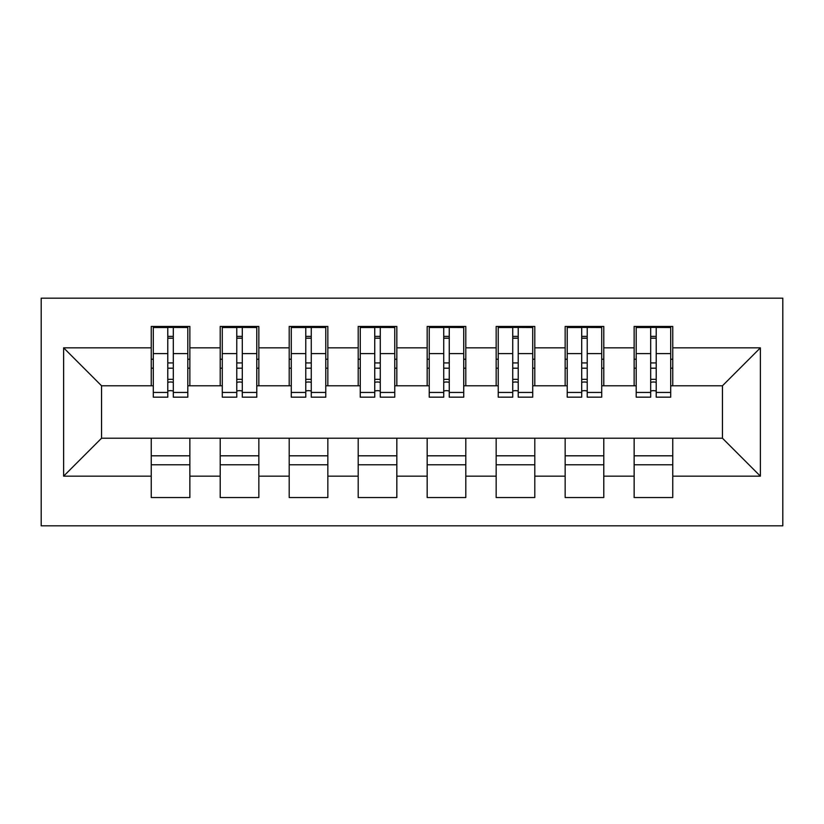 <?xml version="1.0" encoding="UTF-8"?>
<svg xmlns="http://www.w3.org/2000/svg" width="824" height="824" viewBox="0 0 824 824"><rect width="100%" height="100%" fill="white"/><g stroke="black" fill="none" stroke-linecap="round" stroke-linejoin="round"><path stroke-width="1.24" d="M41.2 525.825L782.8 525.825L782.8 298.175L41.2 298.175L41.2 525.825M650.692 368.194L656.213 368.194L650.692 368.194M672.765 455.806L634.14 455.806M634.14 464.777L672.765 464.777M581.703 368.194L587.224 368.194L581.703 368.194M603.786 455.806L565.151 455.806M565.151 464.777L603.786 464.777M512.724 368.194L518.234 368.194L512.724 368.194M534.797 455.806L496.161 455.806M496.161 464.777L534.797 464.777M443.734 368.194L449.255 368.194L443.734 368.194M465.807 455.806L427.172 455.806M427.172 464.777L465.807 464.777M374.745 368.194L380.266 368.194L374.745 368.194M396.828 455.806L358.193 455.806M358.193 464.777L396.828 464.777M305.766 368.194L311.276 368.194L305.766 368.194M327.839 455.806L289.203 455.806M289.203 464.777L327.839 464.777M236.776 368.194L242.297 368.194L236.776 368.194M258.849 455.806L220.214 455.806M220.214 464.777L258.849 464.777M153.305 385.787L101.558 385.787L63.623 347.841L63.623 476.159L151.235 476.159L151.235 497.542L189.86 497.542L189.86 476.159L220.214 476.159L220.214 497.542L258.849 497.542L258.849 476.159L289.203 476.159L289.203 497.542L327.839 497.542L327.839 476.159L358.193 476.159L358.193 497.542L396.828 497.542L396.828 476.159L427.172 476.159L427.172 497.542L465.807 497.542L465.807 476.159L496.161 476.159L496.161 497.542L534.797 497.542L534.797 476.159L565.151 476.159L565.151 497.542L603.786 497.542L603.786 476.159L634.14 476.159L634.14 497.542L672.765 497.542L672.765 438.214L722.442 438.214L722.442 385.787L670.695 385.787M63.623 347.841L151.235 347.841L151.235 385.787M722.442 385.787L760.377 347.841L672.765 347.841L672.765 326.459L634.14 326.459L634.14 347.841L603.786 347.841L603.786 326.459L565.151 326.459L565.151 347.841L534.797 347.841L534.797 326.459L496.161 326.459L496.161 347.841L465.807 347.841L465.807 326.459L427.172 326.459L427.172 347.841L396.828 347.841L396.828 326.459L358.193 326.459L358.193 347.841L327.839 347.841L327.839 326.459L289.203 326.459L289.203 347.841L258.849 347.841L258.849 326.459L220.214 326.459L220.214 347.841L189.86 347.841L189.86 326.459L151.235 326.459L151.235 347.841M760.377 347.841L760.377 476.159L672.765 476.159M603.786 476.159L603.786 438.214L672.765 438.214M634.14 476.159L634.14 438.214M672.765 347.841L672.765 385.787M534.797 476.159L534.797 438.214L603.786 438.214M565.151 476.159L565.151 438.214M634.14 347.841L634.14 385.787L601.716 385.787M603.786 347.841L603.786 385.787M465.807 476.159L465.807 438.214L534.797 438.214M496.161 476.159L496.161 438.214M565.151 347.841L565.151 385.787L532.726 385.787M534.797 347.841L534.797 385.787M396.828 476.159L396.828 438.214L465.807 438.214M427.172 476.159L427.172 438.214M496.161 347.841L496.161 385.787L463.737 385.787M465.807 347.841L465.807 385.787M327.839 476.159L327.839 438.214L396.828 438.214M358.193 476.159L358.193 438.214M427.172 347.841L427.172 385.787L394.758 385.787M396.828 347.841L396.828 385.787M258.849 476.159L258.849 438.214L327.839 438.214M289.203 476.159L289.203 438.214M358.193 347.841L358.193 385.787L325.768 385.787M327.839 347.841L327.839 385.787M189.86 476.159L189.86 438.214L258.849 438.214M220.214 476.159L220.214 438.214M289.203 347.841L289.203 385.787L256.779 385.787M258.849 347.841L258.849 385.787M167.787 368.194L173.308 368.194L167.787 368.194M189.86 455.806L151.235 455.806M151.235 464.777L189.86 464.777M63.623 476.159L101.558 438.214L189.86 438.214M151.235 476.159L151.235 438.214M220.214 347.841L220.214 385.787L187.8 385.787M189.86 347.841L189.86 385.787M101.558 385.787L101.558 438.214M636.2 385.787L634.14 385.787M567.221 385.787L565.151 385.787M498.232 385.787L496.161 385.787M429.242 385.787L427.172 385.787M360.263 385.787L358.193 385.787M291.274 385.787L289.203 385.787M222.284 385.787L220.214 385.787M760.377 476.159L722.442 438.214M153.305 327.149L187.8 327.149L153.305 327.149L153.305 397.168L167.787 397.168L167.787 327.406L187.8 327.509L187.8 397.168L173.308 397.168L173.308 327.509M167.787 336.377L173.308 336.377M167.787 391.369A2.76 0.711 180 0 1 170.547 390.658A2.76 0.711 180 0 1 173.308 391.369M173.308 382.707A2.76 0.711 0 0 0 170.547 381.996A2.76 0.711 0 0 0 167.787 382.707M167.787 379.318L173.308 379.318M189.86 359.223L187.8 359.223M189.86 368.194L187.8 368.194M153.305 359.223L151.235 359.223M153.305 368.194L151.235 368.194M222.284 327.149L256.779 327.149L222.284 327.149L222.284 397.168L236.776 397.168L236.776 327.406L256.779 327.509L256.779 397.168L242.297 397.168L242.297 327.509M236.776 336.377L242.297 336.377M236.776 391.369A2.76 0.711 180 0 1 239.537 390.658A2.76 0.711 180 0 1 242.297 391.369M242.297 382.707A2.76 0.711 0 0 0 239.537 381.996A2.76 0.711 0 0 0 236.776 382.707M236.776 379.318L242.297 379.318M258.849 359.223L256.779 359.223M258.849 368.194L256.779 368.194M222.284 359.223L220.214 359.223M222.284 368.194L220.214 368.194M291.274 327.149L325.768 327.149L291.274 327.149L291.274 397.168L305.766 397.168L305.766 327.406L325.768 327.509L325.768 397.168L311.276 397.168L311.276 327.509M305.766 336.377L311.276 336.377M305.766 391.369A2.76 0.711 180 0 1 308.516 390.658A2.76 0.711 180 0 1 311.276 391.369M311.276 382.707A2.76 0.711 0 0 0 308.516 381.996A2.76 0.711 0 0 0 305.766 382.707M305.766 379.318L311.276 379.318M327.839 359.223L325.768 359.223M327.839 368.194L325.768 368.194M291.274 359.223L289.203 359.223M291.274 368.194L289.203 368.194M360.263 327.149L394.758 327.149L360.263 327.149L360.263 397.168L374.745 397.168L374.745 327.406L394.758 327.509L394.758 397.168L380.266 397.168L380.266 327.509M374.745 336.377L380.266 336.377M374.745 391.369A2.76 0.711 180 0 1 377.505 390.658A2.76 0.711 180 0 1 380.266 391.369M380.266 382.707A2.76 0.711 0 0 0 377.505 381.996A2.76 0.711 0 0 0 374.745 382.707M374.745 379.318L380.266 379.318M396.828 359.223L394.758 359.223M396.828 368.194L394.758 368.194M360.263 359.223L358.193 359.223M360.263 368.194L358.193 368.194M429.242 327.149L463.737 327.149L429.242 327.149L429.242 397.168L443.734 397.168L443.734 327.406L463.737 327.509L463.737 397.168L449.255 397.168L449.255 327.509M443.734 336.377L449.255 336.377M443.734 391.369A2.76 0.711 180 0 1 446.495 390.658A2.76 0.711 180 0 1 449.255 391.369M449.255 382.707A2.76 0.711 0 0 0 446.495 381.996A2.76 0.711 0 0 0 443.734 382.707M443.734 379.318L449.255 379.318M465.807 359.223L463.737 359.223M465.807 368.194L463.737 368.194M429.242 359.223L427.172 359.223M429.242 368.194L427.172 368.194M498.232 327.149L532.726 327.149L498.232 327.149L498.232 397.168L512.724 397.168L512.724 327.406L532.726 327.509L532.726 397.168L518.234 397.168L518.234 327.509M512.724 336.377L518.234 336.377M512.724 391.369A2.76 0.711 180 0 1 515.484 390.658A2.76 0.711 180 0 1 518.234 391.369M518.234 382.707A2.76 0.711 0 0 0 515.484 381.996A2.76 0.711 0 0 0 512.724 382.707M512.724 379.318L518.234 379.318M534.797 359.223L532.726 359.223M534.797 368.194L532.726 368.194M498.232 359.223L496.161 359.223M498.232 368.194L496.161 368.194M567.221 327.149L601.716 327.149L567.221 327.149L567.221 397.168L581.703 397.168L581.703 327.406L601.716 327.509L601.716 397.168L587.224 397.168L587.224 327.509M581.703 336.377L587.224 336.377M581.703 391.369A2.76 0.711 180 0 1 584.463 390.658A2.76 0.711 180 0 1 587.224 391.369M587.224 382.707A2.76 0.711 0 0 0 584.463 381.996A2.76 0.711 0 0 0 581.703 382.707M581.703 379.318L587.224 379.318M603.786 359.223L601.716 359.223M603.786 368.194L601.716 368.194M567.221 359.223L565.151 359.223M567.221 368.194L565.151 368.194M636.2 327.149L670.695 327.149L636.2 327.149L636.2 397.168L650.692 397.168L650.692 327.406L670.695 327.509L670.695 397.168L656.213 397.168L656.213 327.509M650.692 336.377L656.213 336.377M650.692 391.369A2.76 0.711 180 0 1 653.453 390.658A2.76 0.711 180 0 1 656.213 391.369M656.213 382.707A2.76 0.711 0 0 0 653.453 381.996A2.76 0.711 0 0 0 650.692 382.707M650.692 379.318L656.213 379.318M672.765 359.223L670.695 359.223M672.765 368.194L670.695 368.194M636.2 359.223L634.14 359.223M636.2 368.194L634.14 368.194M153.305 327.509L167.787 327.509M173.308 392.43L187.8 392.43M173.308 353.599L187.8 353.599M153.305 392.43L167.787 392.43M153.305 353.599L167.787 353.599M167.787 362.931L173.308 362.931M167.787 338.201L173.308 338.201M222.284 327.509L236.776 327.509M242.297 392.43L256.779 392.43M242.297 353.599L256.779 353.599M222.284 392.43L236.776 392.43M222.284 353.599L236.776 353.599M236.776 362.931L242.297 362.931M236.776 338.201L242.297 338.201M291.274 327.509L305.766 327.509M311.276 392.43L325.768 392.43M311.276 353.599L325.768 353.599M291.274 392.43L305.766 392.43M291.274 353.599L305.766 353.599M305.766 362.931L311.276 362.931M305.766 338.201L311.276 338.201M360.263 327.509L374.745 327.509M380.266 392.43L394.758 392.43M380.266 353.599L394.758 353.599M360.263 392.43L374.745 392.43M360.263 353.599L374.745 353.599M374.745 362.931L380.266 362.931M374.745 338.201L380.266 338.201M429.242 327.509L443.734 327.509M449.255 392.43L463.737 392.43M449.255 353.599L463.737 353.599M429.242 392.43L443.734 392.43M429.242 353.599L443.734 353.599M443.734 362.931L449.255 362.931M443.734 338.201L449.255 338.201M498.232 327.509L512.724 327.509M518.234 392.43L532.726 392.43M518.234 353.599L532.726 353.599M498.232 392.43L512.724 392.43M498.232 353.599L512.724 353.599M512.724 362.931L518.234 362.931M512.724 338.201L518.234 338.201M567.221 327.509L581.703 327.509M587.224 392.43L601.716 392.43M587.224 353.599L601.716 353.599M567.221 392.43L581.703 392.43M567.221 353.599L581.703 353.599M581.703 362.931L587.224 362.931M581.703 338.201L587.224 338.201M636.2 327.509L650.692 327.509M656.213 392.43L670.695 392.43M656.213 353.599L670.695 353.599M636.2 392.43L650.692 392.43M636.2 353.599L650.692 353.599M650.692 362.931L656.213 362.931M650.692 338.201L656.213 338.201"/></g></svg>
